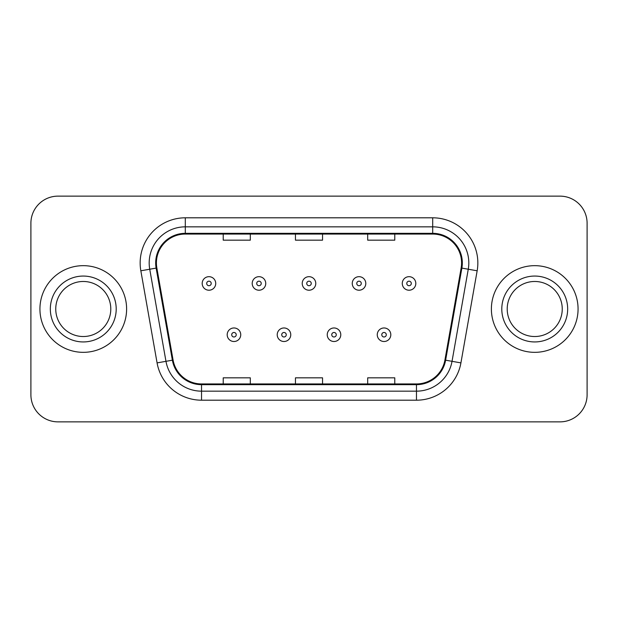 <?xml version="1.0" encoding="UTF-8"?>
<svg xmlns="http://www.w3.org/2000/svg" width="618" height="618" viewBox="0 0 618 618"><rect width="100%" height="100%" fill="white"/><g stroke="black" fill="none" stroke-linecap="round" stroke-linejoin="round"><path stroke-width="0.93" d="M39.931 309A43.337 43.337 0 0 0 83.268 352.337A43.337 43.337 0 0 0 126.613 309A43.337 43.337 0 0 0 83.268 265.663A43.337 43.337 0 0 0 39.931 309A43.337 43.337 0 0 0 83.268 352.337A43.337 43.337 0 0 0 126.613 309A43.337 43.337 0 0 0 83.268 265.663A43.337 43.337 0 0 0 39.931 309M491.387 309A43.337 43.337 0 0 0 534.732 352.337A43.337 43.337 0 0 0 578.069 309A43.337 43.337 0 0 0 534.732 265.663A43.337 43.337 0 0 0 491.387 309A43.337 43.337 0 0 0 534.732 352.337A43.337 43.337 0 0 0 578.069 309A43.337 43.337 0 0 0 534.732 265.663A43.337 43.337 0 0 0 491.387 309M156.408 262.951A28.891 28.891 0 0 1 185.3 234.06L432.7 234.06A28.891 28.891 0 0 1 461.152 267.965L444.914 360.07A28.891 28.891 0 0 1 416.462 383.94L201.538 383.94A28.891 28.891 0 0 1 173.086 360.07L156.848 267.965A28.891 28.891 0 0 1 156.408 262.951M155.682 262.951A29.618 29.618 0 0 0 156.13 268.096L172.376 360.194A29.618 29.618 0 0 0 201.538 384.666L416.462 384.666A29.618 29.618 0 0 0 445.624 360.194L461.87 268.096A29.618 29.618 0 0 0 432.7 233.334L185.3 233.334A29.618 29.618 0 0 0 155.682 262.951M140.842 270.792A45.145 45.145 0 0 1 185.3 217.806L432.7 217.806A45.145 45.145 0 0 1 477.158 270.792L460.92 362.89A45.145 45.145 0 0 1 416.462 400.194L201.538 400.194A45.145 45.145 0 0 1 157.08 362.89L140.842 270.792L149.734 269.224A36.114 36.114 0 0 1 185.3 226.837L432.7 226.837A36.114 36.114 0 0 1 468.266 269.224L452.028 361.321A36.114 36.114 0 0 1 416.462 391.163L201.538 391.163A36.114 36.114 0 0 1 165.972 361.321L149.734 269.224A36.114 36.114 0 0 1 149.185 262.951M587.1 223.222A27.084 27.084 0 0 0 560.016 196.138L57.984 196.138A27.084 27.084 0 0 0 30.9 223.222L30.9 394.778A27.084 27.084 0 0 0 57.984 421.862L560.016 421.862A27.084 27.084 0 0 0 587.1 394.778L587.1 223.222L587.1 394.778M295.458 234.06L295.458 240.17L322.542 240.17L322.542 234.06M223.222 234.06L223.222 240.17L250.313 240.17L250.313 234.06M367.687 234.06L367.687 240.17L394.778 240.17L394.778 234.06M322.542 383.94L322.542 377.83L295.458 377.83L295.458 383.94M250.313 383.94L250.313 377.83L223.222 377.83L223.222 383.94M394.778 383.94L394.778 377.83L367.687 377.83L367.687 383.94M30.9 223.222L30.9 394.778M560.016 196.138L57.984 196.138M57.984 421.862L560.016 421.862M215.728 283.446A6.775 6.775 0 0 1 208.954 290.221A6.775 6.775 0 0 1 202.186 283.446A6.775 6.775 0 0 1 208.954 276.679A6.775 6.775 0 0 1 215.728 283.446A6.775 6.775 0 0 0 208.954 276.679A6.775 6.775 0 0 0 202.186 283.446M227.192 334.732A6.775 6.775 0 0 1 233.967 327.965A6.775 6.775 0 0 1 240.742 334.732A6.775 6.775 0 0 1 233.967 341.507A6.775 6.775 0 0 1 227.192 334.732A6.775 6.775 0 0 0 233.967 341.507A6.775 6.775 0 0 0 240.742 334.732M110.792 309A27.524 27.524 0 0 0 83.268 281.476A27.524 27.524 0 0 0 55.751 309A27.524 27.524 0 0 0 83.268 336.524A27.524 27.524 0 0 0 110.792 309A27.524 27.524 0 0 1 83.268 336.524A27.524 27.524 0 0 1 55.751 309M265.748 283.446A6.775 6.775 0 0 1 258.981 290.221A6.775 6.775 0 0 1 252.206 283.446A6.775 6.775 0 0 1 258.981 276.679A6.775 6.775 0 0 1 265.748 283.446A6.775 6.775 0 0 0 258.981 276.679A6.775 6.775 0 0 0 252.206 283.446M315.775 283.446A6.775 6.775 0 0 1 309 290.221A6.775 6.775 0 0 1 302.225 283.446A6.775 6.775 0 0 1 309 276.679A6.775 6.775 0 0 1 315.775 283.446A6.775 6.775 0 0 0 309 276.679A6.775 6.775 0 0 0 302.225 283.446M365.794 283.446A6.775 6.775 0 0 1 359.019 290.221A6.775 6.775 0 0 1 352.252 283.446A6.775 6.775 0 0 1 359.019 276.679A6.775 6.775 0 0 1 365.794 283.446A6.775 6.775 0 0 0 359.019 276.679A6.775 6.775 0 0 0 352.252 283.446M415.814 283.446A6.775 6.775 0 0 1 409.046 290.221A6.775 6.775 0 0 1 402.272 283.446A6.775 6.775 0 0 1 409.046 276.679A6.775 6.775 0 0 1 415.814 283.446A6.775 6.775 0 0 0 409.046 276.679A6.775 6.775 0 0 0 402.272 283.446M277.219 334.732A6.775 6.775 0 0 1 283.986 327.965A6.775 6.775 0 0 1 290.761 334.732A6.775 6.775 0 0 1 283.986 341.507A6.775 6.775 0 0 1 277.219 334.732A6.775 6.775 0 0 0 283.986 341.507A6.775 6.775 0 0 0 290.761 334.732M327.239 334.732A6.775 6.775 0 0 1 334.014 327.965A6.775 6.775 0 0 1 340.781 334.732A6.775 6.775 0 0 1 334.014 341.507A6.775 6.775 0 0 1 327.239 334.732A6.775 6.775 0 0 0 334.014 341.507A6.775 6.775 0 0 0 340.781 334.732M377.258 334.732A6.775 6.775 0 0 1 384.033 327.965A6.775 6.775 0 0 1 390.808 334.732A6.775 6.775 0 0 1 384.033 341.507A6.775 6.775 0 0 1 377.258 334.732A6.775 6.775 0 0 0 384.033 341.507A6.775 6.775 0 0 0 390.808 334.732M562.249 309A27.524 27.524 0 0 0 534.732 281.476A27.524 27.524 0 0 0 507.208 309A27.524 27.524 0 0 0 534.732 336.524A27.524 27.524 0 0 0 562.249 309A27.524 27.524 0 0 1 534.732 336.524A27.524 27.524 0 0 1 507.208 309M432.7 217.806L432.7 233.334M149.734 269.224L156.13 268.096M201.538 400.194L201.538 384.666M416.462 384.666L416.462 400.194M445.624 360.194L460.92 362.89M157.08 362.89L172.376 360.194M461.87 268.096L477.158 270.792M185.3 217.806L185.3 233.334M206.698 283.446A2.256 2.256 0 0 0 208.954 285.701A2.256 2.256 0 0 0 211.217 283.446A2.256 2.256 0 0 0 208.954 281.19A2.256 2.256 0 0 0 206.698 283.446M236.223 334.732A2.256 2.256 0 0 0 233.967 332.476A2.256 2.256 0 0 0 231.711 334.732A2.256 2.256 0 0 0 233.967 336.988A2.256 2.256 0 0 0 236.223 334.732M116.207 309A32.939 32.939 0 0 0 83.268 276.061A32.939 32.939 0 0 0 50.328 309A32.939 32.939 0 0 0 83.268 341.939A32.939 32.939 0 0 0 116.207 309M256.717 283.446A2.256 2.256 0 0 0 258.981 285.701A2.256 2.256 0 0 0 261.236 283.446A2.256 2.256 0 0 0 258.981 281.19A2.256 2.256 0 0 0 256.717 283.446M306.744 283.446A2.256 2.256 0 0 0 309 285.701A2.256 2.256 0 0 0 311.256 283.446A2.256 2.256 0 0 0 309 281.19A2.256 2.256 0 0 0 306.744 283.446M356.764 283.446A2.256 2.256 0 0 0 359.019 285.701A2.256 2.256 0 0 0 361.283 283.446A2.256 2.256 0 0 0 359.019 281.19A2.256 2.256 0 0 0 356.764 283.446M406.783 283.446A2.256 2.256 0 0 0 409.046 285.701A2.256 2.256 0 0 0 411.302 283.446A2.256 2.256 0 0 0 409.046 281.19A2.256 2.256 0 0 0 406.783 283.446M286.25 334.732A2.256 2.256 0 0 0 283.986 332.476A2.256 2.256 0 0 0 281.731 334.732A2.256 2.256 0 0 0 283.986 336.988A2.256 2.256 0 0 0 286.25 334.732M336.269 334.732A2.256 2.256 0 0 0 334.014 332.476A2.256 2.256 0 0 0 331.75 334.732A2.256 2.256 0 0 0 334.014 336.988A2.256 2.256 0 0 0 336.269 334.732M386.289 334.732A2.256 2.256 0 0 0 384.033 332.476A2.256 2.256 0 0 0 381.777 334.732A2.256 2.256 0 0 0 384.033 336.988A2.256 2.256 0 0 0 386.289 334.732M567.672 309A32.939 32.939 0 0 0 534.732 276.061A32.939 32.939 0 0 0 501.793 309A32.939 32.939 0 0 0 534.732 341.939A32.939 32.939 0 0 0 567.672 309"/></g></svg>
